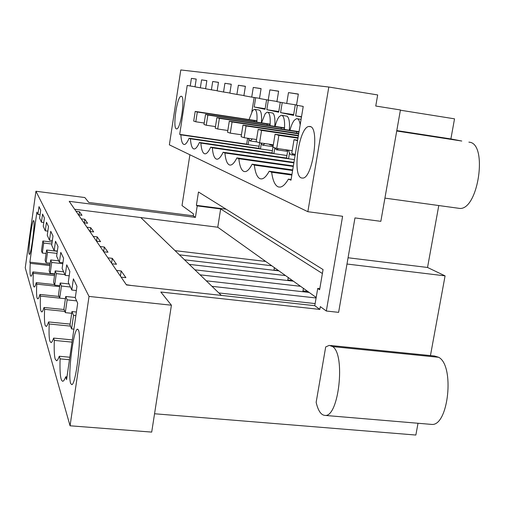 <?xml version="1.0" encoding="UTF-8"?>
<svg xmlns="http://www.w3.org/2000/svg" width="505" height="505" viewBox="0 0 505 505"><rect width="100%" height="100%" fill="white"/><g stroke="black" fill="none" stroke-linecap="round" stroke-linejoin="round"><path stroke-width="0.76" d="M375.752 106.025L377.677 94.94L328.812 87.024L180.796 69.955L169.364 144.847L307.854 211.702L342.598 216.285L326.325 311.017L338.615 312.355L354.965 217.92L380.839 221.335L400.427 109.957L375.752 106.025M396.728 131.003L461.778 141.034L450.883 138.932L454.532 118.833L400.383 110.204M328.812 87.024L307.854 211.702M296.542 104.977L286.714 103.437L288.488 92.611L298.329 94.176M288.488 92.611L298.348 94.056L296.504 105.204L303.227 106.422L290.994 180.19L288.405 179.123C285.596 183.978 282.895 186.635 280.294 187.09L278.501 186.983C275.105 185.752 272.82 180.834 271.652 172.23L269.209 171.22C266.64 175.91 264.184 178.467 261.842 178.896L260.34 178.827C257.316 177.747 255.315 173.171 254.324 165.097L292.603 170.501M450.883 138.932L396.797 130.587M348.065 257.758L427.533 267.473L438.782 205.541M427.533 267.473L445.082 275.869L346.985 264.027M430.449 355.583L445.082 275.869M325.043 415.419C338.792 417.414 345.698 354.731 332.681 346.607L329.26 345.363L325.693 346.941L316.149 402.321C318.106 410.792 321.066 415.154 325.043 415.419L431.554 424.402C448.484 426.643 454.898 365.576 438.675 357.287L434.439 355.987L330.573 345.496M154.549 413.759L415.855 435.045L418.02 423.259M310.001 126.484L308.858 126.471C298.979 127.355 292.041 175.475 301.409 177.949L302.83 178.095C312.816 177.981 319.886 127.21 310.001 126.484M189.085 138.237L190.417 138.78L260.447 148.95L258.743 148.35L189.085 138.231C187.437 142.088 185.922 144.178 184.527 144.493C182.513 144.676 181.282 141.457 180.847 134.841L248.138 144.651L246.661 144.133L247.608 138.219M286.714 103.437L276.917 101.663L278.627 91.165L269.878 89.877L268.224 100.091L259.494 98.513L261.091 88.59L253.27 87.447L251.724 97.111L243.896 95.697L245.398 86.292L238.366 85.257L236.908 94.429L229.857 93.154L231.265 84.215L224.914 83.287L223.538 92.017L217.144 90.856L218.482 82.34L212.706 81.494L211.406 89.821L205.585 88.766L206.848 80.636L201.583 79.866L200.352 87.82L195.031 86.86L196.23 79.077L191.408 78.37L190.233 85.995L187.21 85.446L179.698 134.368L180.847 134.841M292.698 169.926L252.147 164.201L254.324 165.097M252.147 164.201C249.786 168.727 247.545 171.195 245.417 171.605L244.155 171.548C241.447 170.602 239.673 166.322 238.833 158.715L293.272 166.454M293.355 165.949L236.883 157.913L238.833 158.715M236.883 157.913C234.699 162.288 232.641 164.674 230.703 165.059L229.63 165.021C227.193 164.182 225.615 160.167 224.902 152.983L293.872 162.844M293.948 162.389L223.141 152.257L224.902 152.983M223.141 152.257C221.121 156.493 219.22 158.791 217.447 159.163L216.531 159.138C214.322 158.387 212.914 154.606 212.302 147.795L288.551 158.759L286.505 158.046L210.705 147.138L212.302 147.795M210.705 147.138C208.824 151.241 207.069 153.463 205.44 153.817L204.651 153.798C202.644 153.129 201.381 149.556 200.857 143.085L273.868 153.634L271.999 152.977L199.406 142.486L200.857 143.085M199.406 142.486C197.651 146.456 196.016 148.615 194.513 148.943L193.832 148.937C192.001 148.337 190.858 144.954 190.417 138.78M176.365 128.87C172.476 128.15 177.015 96.499 181.042 96.266L181.352 96.266C185.404 96.266 180.784 128.964 176.75 128.901L176.365 128.87M89.025 296.429L35.931 191.256L25.25 267.833L70.062 425.791L89.025 296.429L171.416 305.209L160.83 292.035L319.829 309.413L320.309 306.617L326.325 311.017M319.798 288.677L317.721 288.443L319.614 289.744L323.061 269.569L198.478 191.995L196.394 205.327L197.215 205.895L195.416 217.396L193.257 215.799L193.541 213.975L182.021 205.56L189.893 154.757M317.721 288.443L314.779 305.676L126.477 284.959L69.21 201.331L195.416 217.396M319.829 309.413L314.779 305.676M190.233 85.995L195.044 86.753M268.224 100.091L276.948 101.461M251.724 97.111L259.519 98.33M236.908 94.429L243.921 95.533M223.538 92.017L229.876 93.008M211.406 89.821L217.163 90.723M200.352 87.82L205.604 88.646M457.107 208.06L460.011 208.464C478.519 209.247 487.849 143.628 469.397 142.208L468.886 142.132M70.062 425.791L151.702 432.097L171.416 305.209M316.18 297.451L217.756 227.225L140.813 217.56L221.367 295.4M291.846 175.058L271.652 172.23M291.953 174.414L269.209 171.22M291.114 179.502L288.405 179.123M196.394 205.327L226.095 209.19M322.386 273.508L220.66 208.937L197.215 205.895M35.931 191.256L84.84 197.543L88.804 202.473L193.257 215.799M266.602 99.801L265.062 109.314L254.192 106.997L265.163 108.695M255.681 97.73L254.192 106.997M254.154 97.49L251.856 111.782M248.851 140.238L248.138 144.651L259.084 146.242M261.407 122.829C261.956 114.553 261.085 110.267 258.806 109.983L255.012 109.396M259.639 142.795L258.743 148.35M261.224 144.152L260.447 148.95L272.378 150.679M274.752 126.351C275.282 118.927 274.587 114.477 272.675 113.006L267.94 112.255M271.999 152.977L273.173 145.8L269.386 144.569L269.626 144.26M274.726 148.382L273.868 153.634L286.922 155.515M289.346 130.208C289.889 122.406 289.106 117.722 286.998 116.156L282.068 115.374M285.047 149.657L287.743 150.528L286.505 158.046M289.504 152.958L288.551 158.759L294.409 159.599M297.369 105.362L295.64 115.828L301.46 117.072M295.292 104.781L293.538 115.38L280.578 112.621L293.664 114.641M282.213 102.622L280.578 112.621M280.288 102.275L278.665 112.211L266.817 109.686L278.773 111.536M268.363 100.116L266.817 109.686M78.439 330.062L77.467 329.191C73.446 329.121 67.607 375.543 70.656 383.39L71.716 384.64C75.763 385.523 81.835 336.122 78.439 330.062M75.277 297.849L76.949 286.303L73.402 278.842L71.779 290.034L68.289 282.245L69.854 271.4L66.723 264.816L65.208 275.358L62.121 268.458L63.586 258.225L60.802 252.374L59.375 262.335L56.623 256.18L58.006 246.497L55.512 241.264L54.168 250.701L51.699 245.184L53 235.993L50.759 231.284L49.49 240.254L47.262 235.273L48.499 226.53L46.466 222.269L45.267 230.81L43.241 226.297L44.415 217.958L42.572 214.082L41.429 222.238L39.586 218.122L40.703 210.156L39.018 206.621L37.925 214.423L36.884 212.087L29.877 262.158L30.25 263.345C29.89 269.72 29.946 273.811 30.426 275.616L31.039 276.286C31.537 276.071 32.169 274.606 32.92 271.892L33.355 273.274C32.989 279.991 33.071 284.334 33.595 286.297L34.289 287.067C34.826 286.853 35.489 285.375 36.278 282.63L36.751 284.145C36.385 291.24 36.499 295.867 37.073 298.019L37.862 298.916C38.437 298.701 39.137 297.205 39.964 294.434L40.482 296.1C40.129 303.619 40.267 308.568 40.905 310.941L41.808 311.983C42.426 311.768 43.165 310.266 44.036 307.469L44.61 309.319C44.257 317.31 44.44 322.619 45.147 325.245L46.189 326.47C46.858 326.262 47.647 324.753 48.556 321.938L49.2 324.002C48.852 332.524 49.08 338.249 49.875 341.178L51.081 342.63C51.8 342.422 52.646 340.913 53.606 338.098L54.325 340.408C53.991 349.542 54.275 355.747 55.165 359.03L56.585 360.759C57.368 360.57 58.264 359.068 59.274 356.259L60.089 358.866C59.666 373.479 60.575 380.947 62.816 381.262C63.662 381.092 64.627 379.608 65.7 376.812L66.572 379.602L77.682 303.221L75.277 297.849M29.164 254.122L29.448 254.406C31.089 254.634 35.217 222.875 33.822 220.767L33.564 220.578C31.91 220.641 27.895 251.288 29.164 254.122M220.66 208.937L217.756 227.225M140.813 217.56L74.62 209.24M76.002 211.254L79.462 211.683L82.006 215.294L78.471 214.859M81.21 218.861L84.827 219.309L87.611 223.261L83.912 222.806M86.923 227.206L90.711 227.667L93.69 231.896L89.896 231.542M93.21 236.384L97.181 236.858L100.558 241.655L96.493 241.175M100.16 246.535L104.333 247.027L107.988 252.216L103.803 251.85M107.893 257.821L112.293 258.333L116.478 264.279L111.959 263.761M116.541 270.446L121.187 270.97L125.89 277.655L121.112 277.119M126.275 284.662L131.414 285.502M37.925 214.423L40.065 214.688M71.779 290.034L76.337 290.526M65.208 275.358L69.223 275.799M59.375 262.335L62.936 262.739M54.168 250.701L57.349 251.073M49.49 240.254L52.35 240.588M45.267 230.81L47.849 231.12M41.429 222.238L43.771 222.528M65.7 376.812L66.957 376.926M69.463 359.724L60.089 358.866M59.274 356.259L69.823 357.237M72.026 342.106L54.325 340.408M120.417 276.109L121.187 270.97M191.408 78.37L196.224 79.14M273.931 270.289L274.373 267.618M32.92 271.892L54.704 274.303M49.888 265.554L30.25 263.345M29.877 262.158L50.052 264.431M79.462 211.683L78.995 214.922M265.712 261.445L175.052 250.644M271.747 265.75L179.376 254.823M254.103 121.724L254.274 120.682M179.698 134.368L246.661 144.133M248.031 138.282L250.183 140.958L252.405 138.925M256.875 122.141C257.43 113.859 256.584 109.572 254.331 109.295L252.519 110.734L249.053 119.584M111.567 263.187L112.293 258.333M53.606 338.098L72.348 339.909M70.498 326.116L49.2 324.002M315.139 303.587L218.823 292.944M103.658 251.635L104.333 247.027M48.556 321.938L70.138 324.096M64.817 311.389L44.61 309.319M316.092 297.975L211.98 286.329M309.174 292.445L206.28 280.818M96.543 241.182L97.181 236.858M44.036 307.469L64.097 309.533M59.697 298.127L40.482 296.1M302.836 291.732L303.404 288.336M300.563 286.303L200.075 274.827M293.367 281.171L194.898 269.828M90.136 231.568L90.711 227.667M39.964 294.434L59.053 296.454M59.666 286.619L36.751 284.145M287.743 280.521L288.248 277.516M285.514 275.572L189.255 264.374M278.937 270.876L184.533 259.81M84.316 222.857L84.827 219.309M36.278 282.63L54.483 284.599M54.521 275.61L33.355 273.274M269.878 89.877L278.608 91.272M253.27 87.447L261.079 88.684M238.366 85.257L245.386 86.374M296.568 133.124L296.795 131.729M224.914 83.287L231.252 84.297M300.166 124.874C299.717 121.541 298.872 119.527 297.622 118.826L296.568 118.643L294.301 120.228C292.616 122.349 291.17 125.707 289.965 130.303M288.645 150.181C289.27 153.173 290.274 154.745 291.656 154.883L293.594 154M295.64 115.828L301.517 116.737M281.102 128.964L281.31 127.708M212.706 81.494L218.469 82.41M284.422 129.469C284.971 121.654 284.208 116.971 282.131 115.405L281.197 115.241L279.101 116.769C277.554 118.808 276.216 122.021 275.092 126.401M274.404 147.675L276.5 149.815L278.507 148.704M267.006 125.183L267.195 124.041M201.583 79.866L206.842 80.699M270.036 125.638C270.573 118.208 269.897 113.758 268.01 112.293L267.177 112.135L265.226 113.619L261.508 122.841M260.681 142.947L262.669 145.194L264.942 143.571M297.622 140.213L294.017 139.677L291.745 153.387L295.248 154.543M297.546 140.687L294.017 139.677M298.045 137.682L275.067 134.254L272.952 147.195L276.727 148.445L278.874 135.346L275.067 134.254M297.963 138.187L278.874 135.346M292.193 150.698L276.727 148.445M298.417 135.447L258.162 129.425L256.18 141.671L259.564 142.782L261.571 130.397L258.162 129.425M298.341 135.895L261.571 130.397M273.344 144.802L259.564 142.782M298.745 133.453L242.987 125.088L241.131 136.71L244.174 137.713L246.055 125.96L242.987 125.088M298.676 133.857L246.055 125.96M256.527 139.531L244.174 137.713M299.042 131.666L229.295 121.168L227.54 132.234L230.293 133.143L232.066 121.964L229.295 121.168M298.979 132.026L232.066 121.964M241.441 134.791L230.293 133.143M284.542 127.828L216.872 117.621L215.218 128.175L217.718 128.996L219.397 118.34L216.872 117.621M284.523 128.163L219.397 118.34M227.818 130.498L217.718 128.996M270.15 124.148L205.554 114.382L203.982 124.47L206.267 125.227L207.858 115.039L205.554 114.382M270.125 124.451L207.858 115.039M215.465 126.591L206.267 125.227M256.982 120.783L195.201 111.422L193.705 121.086L195.795 121.774L197.31 112.022L195.201 111.422M256.963 121.061L197.31 112.022M204.209 123.031L195.795 121.774M73.913 329.146L71.571 328.913L70.025 324.898L71.956 311.553L73.541 315.391L75.876 315.625M76.407 312.014L71.956 311.553M71.571 328.913L73.541 315.391M71.704 313.302L65.296 312.645L63.92 309.073L65.738 296.467L67.146 299.875L76.634 300.873M75.327 297.483L65.738 296.467M65.296 312.645L67.146 299.875M65.41 298.745L59.704 298.146L58.473 294.945L60.183 282.996L61.44 286.045L70.429 287.017M69.059 283.962L60.183 282.996M59.704 298.146L61.44 286.045M59.798 285.685L54.685 285.129L53.574 282.245L55.196 270.888L56.326 273.634L64.861 274.581M63.63 271.829L55.196 270.888M54.685 285.129L56.326 273.634M54.767 273.893L50.153 273.388L49.149 270.775L50.683 259.955L51.712 262.442L62.803 263.698M304.01 288.765L303.347 288.69M58.719 260.87L50.683 259.955M307.734 291.423L302.975 290.886M50.153 273.388L51.712 262.442M50.222 263.206L46.05 262.739L45.134 260.365L46.593 250.032L47.527 252.292L57.021 253.384M289.081 278.116L288.166 278.009M57.324 251.269L46.593 250.032M292.49 280.546L287.831 280.01M46.05 262.739L47.527 252.292M46.107 253.472L42.306 253.037L41.467 250.865L42.862 240.98L43.714 243.044L51.863 244.003M275.408 268.357L274.278 268.224M52.141 242.072L42.862 240.98M278.533 270.585L273.975 270.055M42.306 253.037L43.714 243.044M438.675 357.287L332.681 346.607M310.682 126.749L308.858 126.471M460.011 208.464L384.917 198.124M77.839 329.228L77.467 329.191M181.554 96.348L181.042 96.266M257.077 141.968L250.183 140.958M295.116 155.325L291.966 154.871M301.087 119.338L297.565 118.795M287.604 151.38L276.753 149.802M273.035 146.671L262.878 145.188"/></g></svg>
